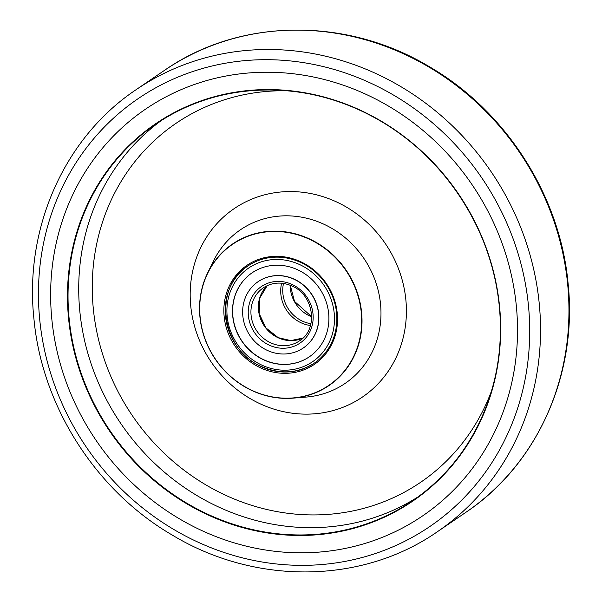 <?xml version="1.0" encoding="UTF-8"?>
<svg xmlns="http://www.w3.org/2000/svg" width="602" height="602" viewBox="0 0 602 602"><rect width="100%" height="100%" fill="white"/><g stroke="black" fill="none" stroke-linecap="round" stroke-linejoin="round"><path stroke-width="0.9" d="M516.29 305.492A246.075 227.345 55.7 0 1 422.589 515.914A246.075 227.345 55.7 0 1 189.668 524.553A246.075 227.345 55.7 0 1 51.87 319.557A246.075 227.345 55.7 0 1 145.571 109.135A246.075 227.345 55.7 0 1 378.492 100.496A246.075 227.345 55.7 0 1 516.29 305.492A246.075 227.345 55.7 0 1 422.589 515.914A246.075 227.345 55.7 0 1 189.668 524.553A246.075 227.345 55.7 0 1 51.87 319.557A246.075 227.345 55.7 0 1 145.571 109.135A246.075 227.345 55.7 0 1 378.492 100.496A246.075 227.345 55.7 0 1 516.29 305.492M337.233 313.115A59.914 55.354 55.7 0 1 286.529 373.308A59.914 55.354 55.7 0 1 224.155 316.539A59.914 55.354 55.7 0 1 274.858 256.347A59.914 55.354 55.7 0 1 337.233 313.115M225.509 316.276A58.846 54.368 -124.3 0 0 258.461 365.301A58.846 54.368 -124.3 0 0 314.154 363.232A58.846 54.368 -124.3 0 0 336.563 312.912A58.846 54.368 -124.3 0 0 303.611 263.894A58.846 54.368 -124.3 0 0 247.911 265.964A58.846 54.368 -124.3 0 0 225.509 316.276M361.26 312.385A85.379 78.877 -124.3 0 0 272.375 231.492A85.379 78.877 -124.3 0 0 200.127 317.269A85.379 78.877 -124.3 0 0 289.013 398.163A85.379 78.877 -124.3 0 0 361.26 312.385M199.962 317.216A85.642 79.125 55.7 0 1 207.72 272.751A85.642 79.125 55.7 0 1 294.92 233.711A85.642 79.125 55.7 0 1 361.591 312.325A85.642 79.125 55.7 0 1 293.114 398.14A85.642 79.125 55.7 0 1 199.962 317.216M303.28 347.986L303.416 347.896A40.123 37.068 -124.3 0 0 318.533 312.265A40.123 37.068 -124.3 0 0 294.295 279.208A40.123 37.068 -124.3 0 0 258.25 281.57L258.115 281.668A40.123 37.068 55.7 0 1 294.16 279.305A40.123 37.068 55.7 0 1 318.398 312.355A40.123 37.068 55.7 0 1 303.28 347.986A40.123 37.068 55.7 0 1 267.228 350.356A40.123 37.068 55.7 0 1 242.99 317.299A40.123 37.068 55.7 0 1 258.115 281.668M252.155 272.774A50.816 46.948 -124.3 0 0 233.079 317.909A50.816 46.948 -124.3 0 0 263.774 359.733A50.816 46.948 -124.3 0 0 309.368 356.783M263.638 359.83A50.816 46.948 55.7 0 1 232.936 317.961A50.816 46.948 55.7 0 1 252.087 272.826A50.816 46.948 55.7 0 1 297.757 269.831A50.816 46.948 55.7 0 1 328.459 311.693A50.816 46.948 55.7 0 1 309.3 356.835A50.816 46.948 55.7 0 1 263.638 359.83M310.481 325.524A33.17 30.642 55.7 0 1 281.653 283.196M259.206 313.672A33.17 30.642 -124.3 0 0 273.895 335.246M437.345 531.754C362.208 584.166 255.338 585.347 172.164 535.012C95.936 490.698 42.012 406.395 33.945 318.932C24.088 228.181 64.414 137.512 136.233 89.6A267.476 247.113 55.7 0 1 389.404 80.216A267.476 247.113 55.7 0 1 539.189 303.039A267.476 247.113 55.7 0 1 437.345 531.754L465.767 512.4A267.476 247.113 -124.3 0 0 567.611 283.677A267.476 247.113 -124.3 0 0 417.833 60.855A267.476 247.113 -124.3 0 0 164.655 70.246C239.746 17.872 346.519 16.645 429.677 66.89C505.981 111.182 559.988 195.537 568.055 283.068C577.912 373.819 537.594 464.488 465.767 512.4M528.405 305.124A258.913 239.205 -124.3 0 0 258.852 59.794A258.913 239.205 -124.3 0 0 39.755 319.925A258.913 239.205 -124.3 0 0 309.308 565.248A258.913 239.205 -124.3 0 0 528.405 305.124M68.628 319.045A228.316 210.933 55.7 0 1 261.832 89.66A228.316 210.933 55.7 0 1 499.525 305.997A228.316 210.933 55.7 0 1 306.32 535.381A228.316 210.933 55.7 0 1 68.628 319.045M499.261 305.921A227.887 210.542 -124.3 0 0 371.645 116.073A227.887 210.542 -124.3 0 0 155.941 124.072A227.887 210.542 -124.3 0 0 69.17 318.94A227.887 210.542 -124.3 0 0 196.786 508.788A227.887 210.542 -124.3 0 0 412.49 500.789A227.887 210.542 -124.3 0 0 499.261 305.974C492.127 227.767 441.717 152.615 372.028 116.306C302.633 78.576 216.893 81.661 155.941 124.072M405.838 299.585A113.966 105.29 55.7 0 1 309.398 414.086A113.966 105.29 55.7 0 1 190.751 306.102A113.966 105.29 55.7 0 1 287.192 191.602A113.966 105.29 55.7 0 1 405.838 299.585M293.114 398.14L306.192 397.072A92.949 85.875 -124.3 0 0 380.517 303.927A92.949 85.875 -124.3 0 0 308.149 218.601A92.949 85.875 -124.3 0 0 213.507 260.975L207.72 272.751M417.773 497.056A227.887 210.542 55.7 0 1 79.863 311.663A227.887 210.542 55.7 0 1 161.351 120.52M287.764 90.804A217.187 200.654 -124.3 0 0 93.348 309.052A217.187 200.654 -124.3 0 0 272.744 510.789A217.187 200.654 -124.3 0 0 491.736 390.314M290.179 285.228A32.094 29.656 -124.3 0 0 294.37 301.482A32.094 29.656 -124.3 0 0 311.708 316.848M283.512 283.422A32.094 29.656 -124.3 0 0 286.928 306.546A32.094 29.656 -124.3 0 0 310.948 323.71M299.728 264.617A56.701 52.389 55.7 0 1 331.01 338.173A56.701 52.389 55.7 0 1 261.659 365.038A56.701 52.389 55.7 0 1 230.385 291.481A56.701 52.389 55.7 0 1 299.728 264.617M299.442 340.898A32.094 29.656 55.7 0 1 270.599 342.786A32.094 29.656 55.7 0 1 251.207 316.343A32.094 29.656 55.7 0 1 263.307 287.839C272.142 282.195 281.698 281.585 291.962 285.995C314.093 295.048 318.608 329.332 299.442 340.898M292.188 284.513A34.239 31.628 55.7 0 1 311.076 328.925A34.239 31.628 55.7 0 1 269.207 345.142A34.239 31.628 55.7 0 1 250.319 300.729A34.239 31.628 55.7 0 1 292.188 284.513M267.243 285.611L259.68 298.231L259.184 313.567L265.903 327.894L278.229 337.669L290.774 340.589L302.949 338.053A32.094 29.656 55.7 0 1 278.041 337.714A32.094 29.656 55.7 0 1 267.228 285.619M136.233 89.6L164.655 70.246M499.239 305.951C507.614 383.248 473.353 460.191 412.49 500.789M311.708 316.727L294.498 301.376L290.292 285.273M248.25 265.73C212.709 287.41 221.024 349.995 261.441 366.52C280.314 374.655 298.005 373.481 314.492 363.006"/></g></svg>
